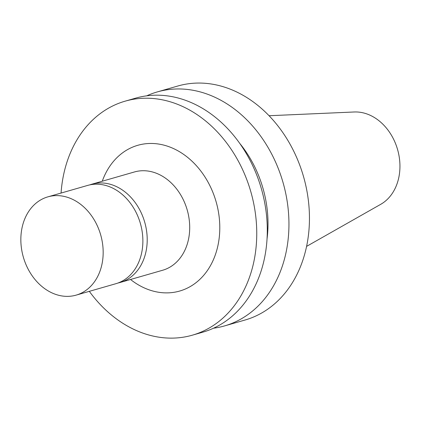 <?xml version="1.0" encoding="UTF-8"?>
<svg xmlns="http://www.w3.org/2000/svg" width="421" height="421" viewBox="0 0 421 421"><rect width="100%" height="100%" fill="white"/><g stroke="black" fill="none" stroke-linecap="round" stroke-linejoin="round"><path stroke-width="0.63" d="M89.768 184.887A51.13 40.237 74 0 1 91.915 184.188A51.13 40.237 74 0 1 144.713 222.204A51.13 40.237 74 0 1 120.174 282.465A51.13 40.237 74 0 1 117.985 283.012M91.915 184.188L134.415 171.968A51.13 40.237 74 0 1 187.213 209.984A51.13 40.237 74 0 1 162.674 270.24L120.174 282.465M102.266 181.214A75.827 59.671 74 0 1 183.635 154.386A75.827 59.671 74 0 1 213.715 258.989A75.827 59.671 74 0 1 130.526 279.486M61.061 193.06A121.737 95.799 74 0 1 125.1 101.177A121.737 95.799 74 0 1 250.811 191.697A121.737 95.799 74 0 1 192.386 335.169A121.737 95.799 74 0 1 89.32 291.337M125.1 101.177L135.636 98.146A121.737 95.799 74 0 1 261.352 188.666A121.737 95.799 74 0 1 202.927 332.137L192.386 335.169M239.596 143.214A103.477 81.427 74 0 1 267.067 238.728M146.697 95.846A121.737 95.799 74 0 1 157.296 91.92A121.737 95.799 74 0 1 283.007 182.435A121.737 95.799 74 0 1 224.582 325.907A121.737 95.799 74 0 1 213.521 328.212M157.296 91.92L177.799 86.021A121.737 95.799 74 0 1 303.509 176.541A121.737 95.799 74 0 1 245.085 320.013L224.582 325.907M269.04 115.733L354.187 111.986A48.889 38.469 74 0 1 397.561 149.492A48.889 38.469 74 0 1 380.737 204.311L306.609 246.369M22.35 253.221A51.13 40.237 -106 0 0 76.138 295.126A51.13 40.237 -106 0 0 100.677 234.871A51.13 40.237 -106 0 0 47.878 196.854A51.13 40.237 -106 0 0 22.35 253.221M76.138 295.126L115.843 283.712A51.13 40.237 -106 0 0 140.382 223.451A51.13 40.237 -106 0 0 87.584 185.435L47.878 196.854"/></g></svg>
